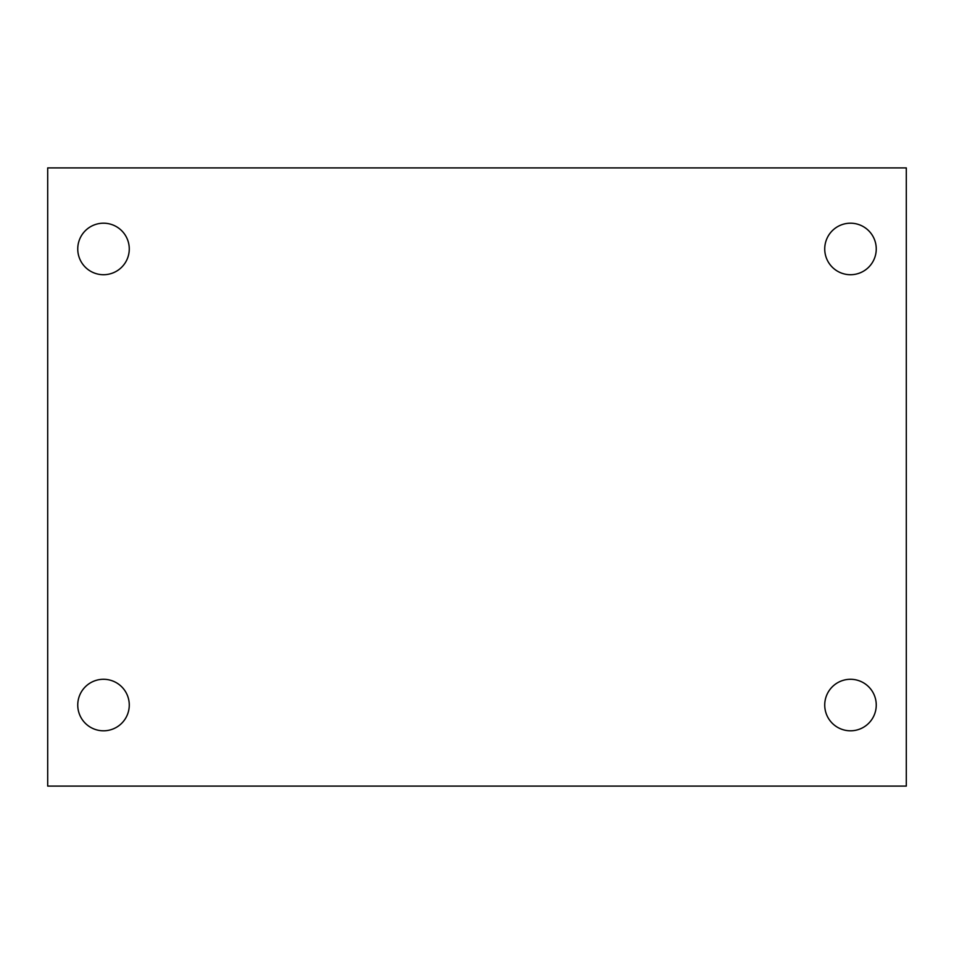 <?xml version="1.0" encoding="UTF-8"?>
<svg xmlns="http://www.w3.org/2000/svg" width="954" height="954" viewBox="0 0 954 954"><rect width="100%" height="100%" fill="white"/><g stroke="black" fill="none" stroke-linecap="round" stroke-linejoin="round"><path stroke-width="1.43" d="M47.7 167.904L906.3 167.904L906.3 786.096L47.7 786.096L47.7 167.904M103.509 679.284A25.758 25.758 0 0 1 129.267 705.042A25.758 25.758 0 0 1 103.509 730.8A25.758 25.758 0 0 1 77.751 705.042A25.758 25.758 0 0 1 103.509 679.284M850.491 679.284A25.758 25.758 0 0 1 876.249 705.042A25.758 25.758 0 0 1 850.491 730.8A25.758 25.758 0 0 1 824.733 705.042A25.758 25.758 0 0 1 850.491 679.284M850.491 223.2A25.758 25.758 0 0 1 876.249 248.958A25.758 25.758 0 0 1 850.491 274.716A25.758 25.758 0 0 1 824.733 248.958A25.758 25.758 0 0 1 850.491 223.2M103.509 223.2A25.758 25.758 0 0 1 129.267 248.958A25.758 25.758 0 0 1 103.509 274.716A25.758 25.758 0 0 1 77.751 248.958A25.758 25.758 0 0 1 103.509 223.2"/></g></svg>
